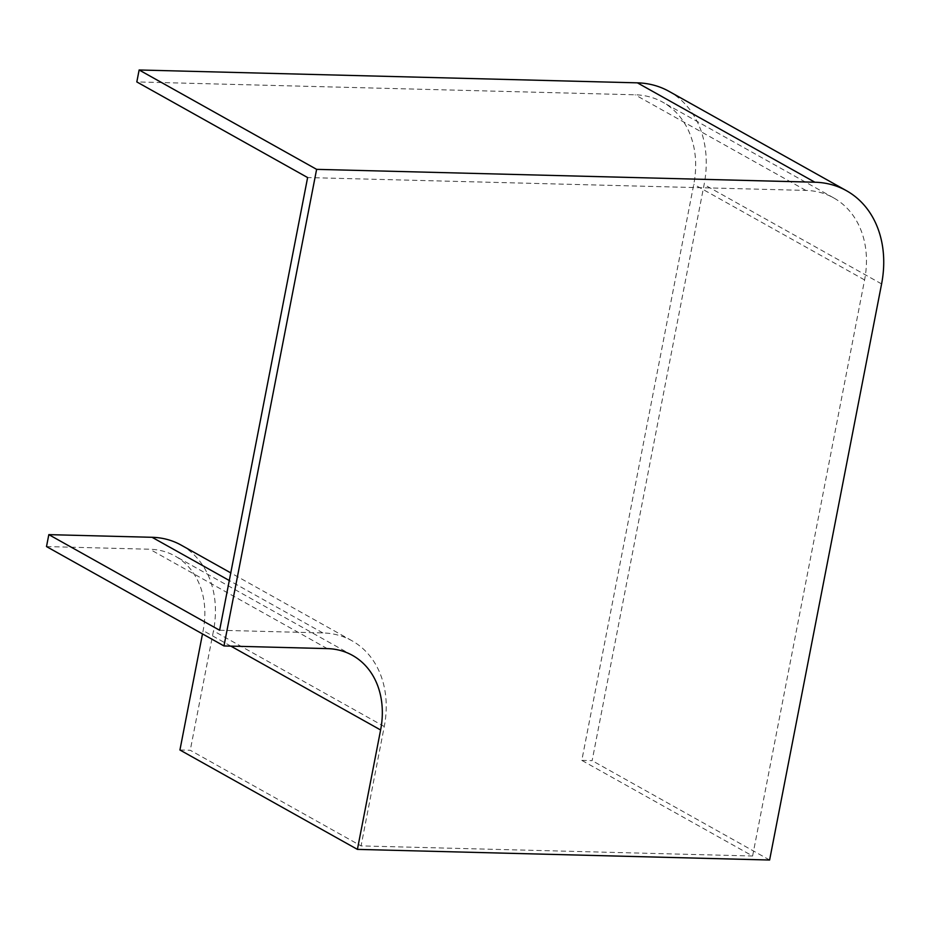 <?xml version="1.0" encoding="UTF-8"?>
<svg xmlns="http://www.w3.org/2000/svg" width="930" height="930" viewBox="0 0 930 930"><rect width="100%" height="100%" fill="white"/><g stroke="black" fill="none" stroke-linecap="round" stroke-linejoin="round"><path stroke-width="0.7" stroke-dasharray="4.65 3.49" d="M219.62 630.261L322.884 632.935A95.941 75.911 -60.8 0 1 351.97 640.758A95.941 75.911 -60.8 0 1 384.264 726.504L361.061 845.905L752.603 856.007L581.808 760.38L693.78 184.291A91.768 72.61 119.2 0 0 662.892 102.265A91.768 72.61 119.2 0 0 635.074 94.79L136.815 81.921M581.808 760.38L592.131 760.647L704.115 184.559A104.288 82.514 119.2 0 0 669.007 91.349M46.5 546.573L149.765 549.235A83.421 66.018 -60.8 0 1 175.049 556.035A83.421 66.018 -60.8 0 1 203.135 630.61L202.496 633.911M769.61 860.018L592.131 760.647M179.932 749.999L190.255 750.266L361.061 845.905M181.164 545.12A95.941 75.911 -60.8 0 1 213.47 630.877L190.255 750.266M752.603 856.007L864.586 279.93A91.768 72.61 119.2 0 0 833.687 197.904A91.768 72.61 119.2 0 0 805.88 190.418L307.621 177.56M327.244 648.605L149.765 549.235M230.838 646.117L203.135 630.61M881.594 283.929L704.115 184.559M805.88 190.418L635.074 94.79M322.884 632.935L229.292 580.518M384.264 726.504L213.47 630.877M864.586 279.93L693.78 184.291M352.528 655.406L175.049 556.035M351.97 640.758L230.768 572.892M833.687 197.904L662.892 102.265"/><path stroke-width="1.4" d="M357.411 849.381L769.61 860.018L881.594 283.929A104.288 82.514 119.2 0 0 846.474 190.72L669.007 91.349A104.288 82.514 119.2 0 0 637.399 82.84L139.14 69.983L136.815 81.921L307.621 177.56L219.62 630.261L48.825 534.634L46.5 546.573L223.979 645.943L327.244 648.605A83.421 66.018 -60.8 0 1 352.528 655.406A83.421 66.018 -60.8 0 1 380.614 729.98L357.411 849.381L179.932 749.999L202.496 633.911M846.474 190.72A104.288 82.514 119.2 0 0 814.878 182.222L316.619 169.353L139.14 69.983M316.619 169.353L223.979 645.943M48.825 534.634L152.09 537.296A95.941 75.911 -60.8 0 1 181.164 545.12L230.768 572.892M814.878 182.222L637.399 82.84M380.614 729.98L230.838 646.117M229.292 580.518L152.09 537.296"/></g></svg>
